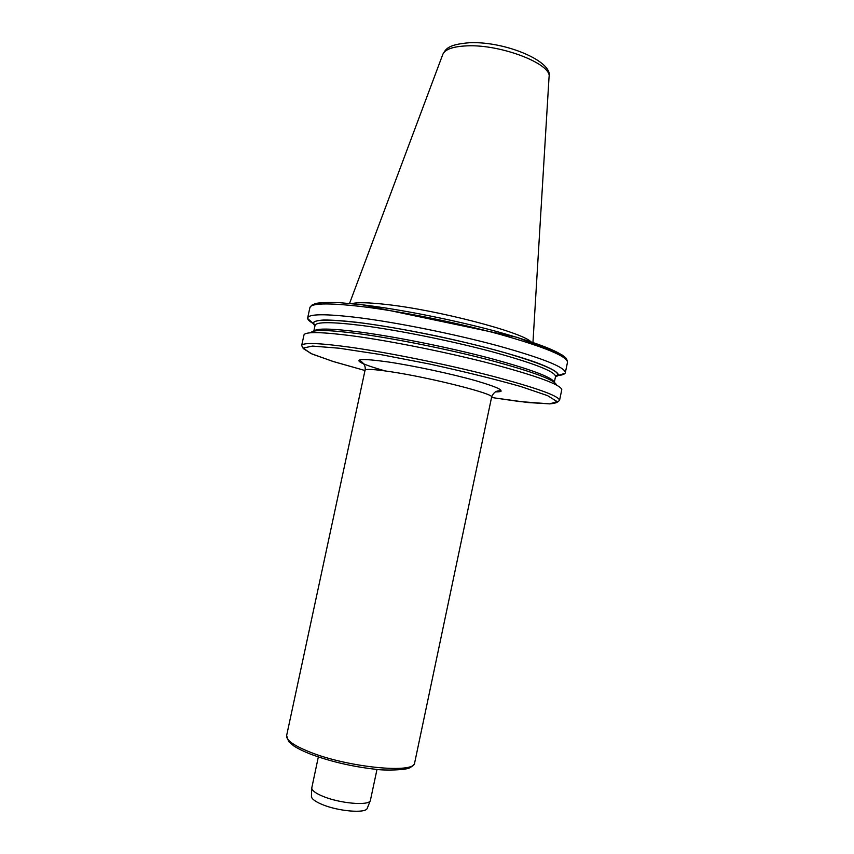 <?xml version="1.0" encoding="UTF-8"?>
<svg xmlns="http://www.w3.org/2000/svg" width="854" height="854" viewBox="0 0 854 854"><rect width="100%" height="100%" fill="white"/><g stroke="black" fill="none" stroke-linecap="round" stroke-linejoin="round"><path stroke-width="1.28" d="M530.836 341.707C521.378 331.96 437.387 309.991 386.36 304.472C368.853 302.487 357.324 302.209 351.773 303.64M555.442 376.998L558.302 375.45C559.06 372.75 551.727 368.32 536.344 362.555C514.065 354.602 477.61 344.792 438.39 336.369C408.319 330.114 381.492 325.459 357.933 322.417C343.81 320.826 332.484 320.015 323.954 319.994C317.197 320.41 313.535 321.51 312.959 323.292L314.945 325.886M555.975 375.707L556.904 375.643L555.538 376.507C555.271 371.586 534.177 363.345 492.256 351.795C451.713 340.959 398.69 330.263 362.491 325.577C332.003 321.798 316.193 321.734 315.051 325.395L313.802 331.16M558.249 375.514C562.039 375.119 564.323 374.351 565.102 373.219L565.327 372.686C565.145 367.209 542.557 358.21 497.562 345.678C453.997 333.935 396.918 322.47 358.157 317.613C325.705 313.738 308.87 313.845 307.664 317.912L307.653 318.499C307.91 319.844 309.682 321.478 312.97 323.378M313.535 323.698L315.425 324.712M556.381 384.887C555.036 380.009 532.992 371.8 490.239 360.26C448.937 349.435 395.487 338.664 358.979 333.743C328.769 329.825 312.735 329.484 310.867 332.708M559.562 400.366L561.783 389.627C560.608 384.684 537.518 376.166 492.523 364.082C449.012 352.723 392.541 341.333 354.175 336.092C322.46 331.928 305.743 331.512 304.013 334.832L301.665 345.55C302.69 342.337 319.385 342.966 351.731 347.45C390.385 352.98 447.496 364.583 491.199 375.845C536.365 387.801 559.156 395.978 559.562 400.366L557.63 402.01C557.342 401.369 558.473 403.109 549.634 403.878L519.371 401.519L495.608 398.081L528.018 402.544L549.762 403.867L557.128 401.593L547.553 395.626L520.652 386.488C494.605 379.101 464.245 371.618 429.573 364.028L380.03 354.453L338.974 348.197L312.479 346.083L303.223 348.058L310.781 353.471L332.59 361.317L364.989 370.519L333.861 361.712L312.233 354.1L303.298 348.613L301.665 345.55M367.316 808.151L367.231 808.343C365.854 813.681 337.832 811.3 321.777 804.329C315.083 801.468 311.635 798.853 311.432 796.483L311.443 796.27M376.998 769.411L370.358 800.561C368.971 806.037 339.518 803.454 322.631 796.206C315.585 793.238 311.956 790.537 311.742 788.103L318.339 756.943M286.624 735.582C286.026 740.108 293.765 745.595 309.853 752.032C348.283 767.586 415.482 773.98 414.67 762.793L491.626 397.121C495.363 394.121 431.131 377.746 391.153 371.8C374.436 369.28 365.747 368.757 365.053 370.22L286.624 735.582L288.684 741.635L294.086 746.129C298.27 748.766 303.682 751.413 310.312 754.039C330.22 761.48 351.848 766.54 375.184 769.24C384.61 770.756 406.952 770.052 409.813 767.725C412.888 766.081 414.51 764.437 414.67 762.793M363.836 363.953C352.723 358.861 360.794 358.189 388.058 361.947C413.678 365.747 451.819 373.913 475.988 380.777C500.572 388.036 507.009 391.751 495.277 391.901C499.419 391.879 501.373 391.57 501.127 390.972C496.686 390.182 493.516 392.232 491.626 397.121M532.96 342.422L549.037 77.223C552.602 64.296 501.234 44.152 466.978 45.86C452.855 46.468 444.763 49.393 442.714 54.624L349.542 303.437M491.562 397.42L495.608 398.081L491.562 397.42M362.331 304.793C399.629 309.18 454.018 319.951 496.42 331.437C540.326 343.724 563.48 352.969 565.882 359.182M554.257 382.24C552.303 377.276 530.451 369.163 488.701 357.911C448.403 347.364 396.598 336.946 361.071 332.195C331.939 328.438 316.215 328.096 313.888 331.138M555.495 376.742C564.174 373.209 547.019 365.117 504.009 352.446C461.95 340.543 401.722 328.085 361.648 322.961C324.05 318.499 308.497 319.385 314.998 325.62M565.327 372.686L567.494 362.299C567.387 356.428 544.873 347.108 499.942 334.362C456.431 322.438 399.362 311.027 360.559 306.426C328.075 302.786 311.187 303.159 309.906 307.547L307.664 317.912M442.895 54.165C445.884 49.553 446.77 44.568 469.583 42.721M558.302 375.45L565.102 373.219M312.959 323.292L307.653 318.499M555.538 376.507L554.331 382.293M315.051 325.395L314.155 324.061L315.03 325.491M555.516 376.614L556.904 375.653M567.494 362.299C567.003 359.491 566.202 357.826 565.092 357.314L561.879 354.816L517.108 337.33L362.267 304.771L340.009 302.711C327.829 302.273 319.642 302.551 315.436 303.544L311.678 305.262L309.906 307.547M470.223 42.7C505.643 41.366 553.243 61.435 549.069 76.732M365.053 370.22C366.537 363.964 359.363 359.747 358.872 360.73C359.192 362.619 367.925 366.003 385.079 370.903M367.231 808.343L370.358 800.561M311.432 796.483L311.742 788.103"/></g></svg>

